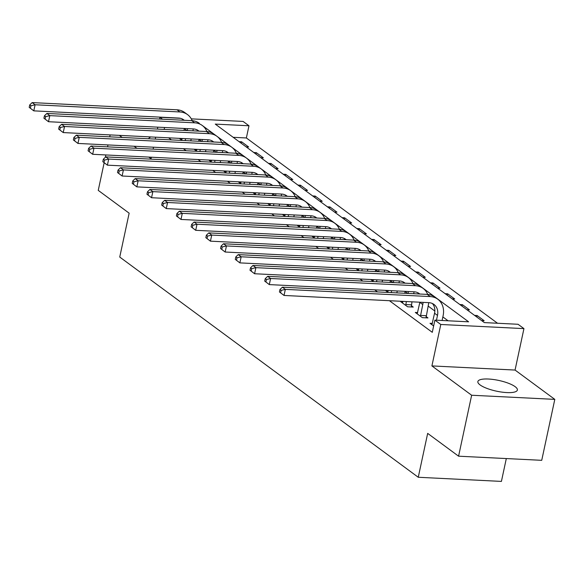 <?xml version="1.0" encoding="UTF-8"?>
<svg xmlns="http://www.w3.org/2000/svg" width="584" height="584" viewBox="0 0 584 584"><rect width="100%" height="100%" fill="white"/><g stroke="black" fill="none" stroke-linecap="round" stroke-linejoin="round"><path stroke-width="0.88" d="M515.146 386.674A20.206 5.482 12.1 0 0 493.451 379.505A20.206 5.482 12.1 0 0 477.865 381.564A20.206 5.482 12.1 0 0 480.092 384.929A20.206 5.482 12.1 0 0 501.787 392.098A20.206 5.482 12.1 0 0 517.38 390.032A20.206 5.482 12.1 0 0 515.146 386.674M150.935 136.941A20.206 5.482 12.1 0 0 148.73 138.766A20.206 5.482 12.1 0 0 148.73 138.773M191.297 118.859L243.09 121.428L248.981 125.772L215.27 124.1L484.34 322.594L518.052 324.273L523.943 328.617L440.789 324.478L434.897 320.134L468.609 321.813L202.276 125.48A19.425 16.031 -53.6 0 1 206.897 131.546M515.059 370.059L431.904 365.92L471.646 395.244L458.579 456.192L541.733 460.323L554.8 399.376L515.059 370.059L523.943 328.617M506.313 458.564L501.415 481.406L418.261 477.267L119.742 257.055L129.152 213.175L98.243 190.369L104.164 162.753M497.531 323.251L246.368 137.963L248.981 125.772M471.646 395.244L554.8 399.376M105.332 157.286L105.835 154.95M107.573 146.854L107.982 144.927M109.719 136.831L110.128 134.911M246.368 137.963L233.177 137.306M239.06 141.649L241.579 141.781L248.645 146.993L246.127 146.861M253.784 152.512L256.296 152.636L263.362 157.848L260.851 157.724M268.501 163.367L271.02 163.498L278.079 168.71L275.568 168.579M283.218 174.229L285.737 174.353L292.803 179.565L290.284 179.441M297.942 185.084L300.453 185.208L307.52 190.421L305.009 190.296M312.659 195.947L315.178 196.071L322.244 201.283L319.725 201.159M327.383 206.802L329.894 206.926L336.961 212.138L334.45 212.014M342.1 217.664L344.618 217.788L351.678 223L349.166 222.876M356.817 228.519L359.335 228.643L366.402 233.856L363.883 233.731M371.541 239.382L374.052 239.506L381.118 244.718L378.607 244.594M386.258 250.237L388.776 250.361L395.842 255.573L393.324 255.449M400.982 261.099L403.493 261.223L410.559 266.435L408.048 266.311M415.699 271.954L418.217 272.078L425.276 277.291L422.765 277.166M430.415 282.817L432.934 282.941L440 288.153L437.482 288.029M445.139 293.672L447.651 293.796L454.717 299.008L452.206 298.884M459.856 304.534L462.375 304.658L469.441 309.87L466.923 309.746M474.58 315.389L477.091 315.513L484.158 320.726L481.647 320.601M168.623 137.817L171.44 139.905M183.339 148.679L186.165 150.76M198.064 159.534L200.881 161.622M212.78 170.397L215.606 172.477M227.497 181.252L230.322 183.339M242.221 192.114L245.039 194.195M256.938 202.969L259.763 205.05M271.662 213.832L274.48 215.912M286.379 224.687L289.204 226.767M301.096 235.549L303.921 237.63M315.82 246.404L318.638 248.485M330.537 257.267L333.362 259.347M345.261 268.122L348.079 270.202M359.978 278.984L362.803 281.065M374.694 289.839L377.519 291.92M389.419 300.702L432.284 332.325L434.897 320.134M448.089 320.791L442.847 316.922M434.839 311.017L428.13 306.067M182.135 138.817L179.77 138.7L182.12 140.43M196.852 149.679L194.494 149.562L196.837 151.292M211.576 160.534L209.211 160.417L211.561 162.148M226.293 171.397L223.935 171.28L226.278 173.01M241.017 182.252L238.652 182.135L240.995 183.865M255.734 193.114L253.368 192.997L255.719 194.727M270.45 203.969L268.092 203.852L270.436 205.583M285.174 214.832L282.809 214.715L285.153 216.445M299.891 225.687L297.533 225.57L299.877 227.3M314.615 236.549L312.25 236.432L314.594 238.162M329.332 247.404L326.967 247.287L329.318 249.018M344.049 258.267L341.691 258.15L344.034 259.88M358.773 269.122L356.408 269.005L358.751 270.735M373.49 279.984L371.132 279.867L373.475 281.597M388.214 290.839L385.849 290.722L388.192 292.453M402.931 301.702L400.566 301.585L407.632 306.797L413.253 307.075L411.333 305.658M417.648 312.557L415.29 312.44L422.356 317.652L427.97 317.93L426.05 316.513M432.372 323.419L430.006 323.302L433.649 325.981M431.904 365.92L440.789 324.478M164.155 129.414L164.571 127.495M162.527 119.209L159.936 117.296L180.405 118.311M148.81 157.089L151.052 158.738L151.38 157.213M153.11 149.117L153.526 147.197M155.264 139.094L155.672 137.174M157.41 129.079L157.819 127.159M159.556 119.056L159.936 117.296M119.37 135.371L122.195 137.452M134.086 146.226L136.912 148.307M458.579 456.192L427.671 433.386L418.261 477.267M241.258 143.27L241.579 141.781M476.77 317.01L477.091 315.513M462.054 306.147L462.375 304.658M447.329 295.292L447.651 293.796M432.613 284.43L432.934 282.941M417.896 273.575L418.217 272.078M403.172 262.712L403.493 261.223M388.455 251.857L388.776 250.361M373.731 240.995L374.052 239.506M359.014 230.14L359.335 228.643M344.297 219.285L344.618 217.788M329.573 208.422L329.894 206.926M314.856 197.567L315.178 196.071M300.139 186.705L300.453 185.208M285.415 175.85L285.737 174.353M270.699 164.987L271.02 163.498M255.974 154.132L256.296 152.636M185.165 140.583L185.581 138.663M181.697 140.123L182.201 138.496M183.938 130.4L184.318 128.641A12.95 10.687 126.4 0 0 184.354 128.48M191.194 138.941L190.786 140.861M183.113 120.231A12.95 10.687 126.4 0 0 182.128 118.902M187.311 130.568A12.95 10.687 126.4 0 0 187.544 128.633M184.281 120.289A12.95 10.687 126.4 0 0 183.712 119.829A12.95 10.687 126.4 0 0 178.638 118.063L33.792 110.858L29.2 107.368L30.375 108.237L30.901 105.799L29.726 104.93L29.2 107.368M29.726 104.93L32.156 102.594L176.996 109.799A19.425 16.031 -53.6 0 1 184.61 112.449L187.559 114.617A19.425 16.031 -53.6 0 1 192.172 120.684M32.156 102.594L35.098 104.762L179.945 111.967A19.425 16.031 -53.6 0 1 187.559 114.617M193.224 128.918A19.425 16.031 -53.6 0 1 192.932 130.845M30.901 105.799L35.098 104.762L33.792 110.858L30.375 108.237M199.889 151.446L200.297 149.526M196.414 150.979L196.925 149.358M198.662 141.255L199.034 139.503A12.95 10.687 126.4 0 0 199.071 139.335M205.918 149.803L205.502 151.723M197.83 131.086A12.95 10.687 126.4 0 0 196.844 129.757M202.035 141.423A12.95 10.687 126.4 0 0 202.268 139.496M198.998 131.144A12.95 10.687 126.4 0 0 198.436 130.692A12.95 10.687 126.4 0 0 193.355 128.925L48.508 121.72L43.917 118.223L45.099 119.092L45.618 116.654L44.442 115.785L43.917 118.223M44.442 115.785L46.873 113.449L191.72 120.654A19.425 16.031 -53.6 0 1 199.334 123.304M46.873 113.449L49.815 115.625L194.662 122.83A19.425 16.031 -53.6 0 1 202.276 125.48M207.948 139.773A19.425 16.031 -53.6 0 1 207.648 141.7M45.618 116.654L49.815 115.625L48.508 121.72L45.099 119.092M214.605 162.301L215.014 160.381M211.131 161.834L211.642 160.213M213.379 152.117L213.759 150.358A12.95 10.687 126.4 0 0 213.788 150.19M220.635 160.658L220.226 162.578M212.547 141.948A12.95 10.687 126.4 0 0 211.569 140.62M216.752 152.285A12.95 10.687 126.4 0 0 216.985 150.351M213.722 142.007A12.95 10.687 126.4 0 0 213.153 141.547A12.95 10.687 126.4 0 0 208.079 139.78L63.233 132.575L58.641 129.086L59.816 129.955L60.342 127.516L59.159 126.648L58.641 129.086M59.159 126.648L61.59 124.312L206.437 131.517A19.425 16.031 -53.6 0 1 214.051 134.167L217 136.335A19.425 16.031 -53.6 0 1 221.613 142.401M61.59 124.312L64.539 126.48L209.386 133.685A19.425 16.031 -53.6 0 1 217 136.335M222.665 150.635A19.425 16.031 -53.6 0 1 222.373 152.563M60.342 127.516L64.539 126.48L63.233 132.575L59.816 129.955M229.322 173.163L229.738 171.236M225.855 172.696L226.366 171.068M228.103 162.972L228.475 161.22A12.95 10.687 126.4 0 0 228.512 161.053M235.352 171.521L234.943 173.441M227.271 152.804A12.95 10.687 126.4 0 0 226.285 151.475M231.468 163.14A12.95 10.687 126.4 0 0 231.702 161.213M228.439 152.862A12.95 10.687 126.4 0 0 227.869 152.409A12.95 10.687 126.4 0 0 222.796 150.643L77.949 143.438L73.358 139.941L74.54 140.81L75.059 138.371L73.883 137.503L73.358 139.941M73.883 137.503L76.314 135.167L221.161 142.372A19.425 16.031 -53.6 0 1 228.775 145.022L231.717 147.197A19.425 16.031 -53.6 0 1 236.33 153.263M76.314 135.167L79.256 137.342L224.103 144.547A19.425 16.031 -53.6 0 1 231.717 147.197M237.381 161.491A19.425 16.031 -53.6 0 1 237.089 163.418M75.059 138.371L79.256 137.342L77.949 143.438L74.54 140.81M244.046 184.018L244.455 182.099M240.572 183.551L241.082 181.931M242.82 173.835L243.192 172.076A12.95 10.687 126.4 0 0 243.229 171.908M250.076 182.376L249.66 184.296M241.988 163.666A12.95 10.687 126.4 0 0 241.009 162.337M246.192 174.003A12.95 10.687 126.4 0 0 246.426 172.068M243.156 163.724A12.95 10.687 126.4 0 0 242.594 163.264A12.95 10.687 126.4 0 0 237.513 161.498L92.666 154.293L88.082 150.803L89.257 151.672L89.775 149.234L88.6 148.365L88.082 150.803M88.6 148.365L91.031 146.029L235.878 153.234A19.425 16.031 -53.6 0 1 243.492 155.884L246.433 158.052A19.425 16.031 -53.6 0 1 251.054 164.119M91.031 146.029L93.973 148.197L238.819 155.402A19.425 16.031 -53.6 0 1 246.433 158.052M252.106 172.353A19.425 16.031 -53.6 0 1 251.813 174.28M89.775 149.234L93.973 148.197L92.666 154.293L89.257 151.672M258.763 194.881L259.179 192.954M255.296 194.414L255.799 192.786M257.537 184.69L257.916 182.938A12.95 10.687 126.4 0 0 257.953 182.77M264.793 193.238L264.384 195.158M256.712 174.521A12.95 10.687 126.4 0 0 255.726 173.192M260.909 184.858A12.95 10.687 126.4 0 0 261.143 182.931M257.88 174.579A12.95 10.687 126.4 0 0 257.31 174.127A12.95 10.687 126.4 0 0 252.237 172.36L107.39 165.155L102.799 161.658L103.974 162.527L104.499 160.089L103.324 159.22L102.799 161.658M103.324 159.22L105.755 156.884L250.594 164.089A19.425 16.031 -53.6 0 1 258.208 166.739L261.157 168.915A19.425 16.031 -53.6 0 1 265.771 174.981M105.755 156.884L108.697 159.06L253.544 166.265A19.425 16.031 -53.6 0 1 261.157 168.915M266.822 183.208A19.425 16.031 -53.6 0 1 266.53 185.135M104.499 160.089L108.697 159.06L107.39 165.155L103.974 162.527M273.487 205.736L273.896 203.816M270.012 205.269L270.523 203.648M272.261 195.545L272.633 193.793A12.95 10.687 126.4 0 0 272.67 193.625M279.517 204.093L279.101 206.013M271.429 185.383A12.95 10.687 126.4 0 0 270.443 184.055M275.633 195.713A12.95 10.687 126.4 0 0 275.867 193.786M272.597 185.442A12.95 10.687 126.4 0 0 272.027 184.982A12.95 10.687 126.4 0 0 266.954 183.215L122.107 176.01L117.515 172.521L118.698 173.39L119.216 170.951L118.041 170.083L117.515 172.521M118.041 170.083L120.472 167.747L265.318 174.952A19.425 16.031 -53.6 0 1 272.932 177.602L275.874 179.77A19.425 16.031 -53.6 0 1 280.495 185.836M120.472 167.747L123.414 169.915L268.26 177.12A19.425 16.031 -53.6 0 1 275.874 179.77M281.546 194.071A19.425 16.031 -53.6 0 1 281.247 195.998M119.216 170.951L123.414 169.915L122.107 176.01L118.698 173.39M288.204 216.591L288.613 214.671M284.729 216.131L285.24 214.503M286.978 206.407L287.357 204.656A12.95 10.687 126.4 0 0 287.386 204.488M294.234 214.956L293.825 216.876M286.145 196.239A12.95 10.687 126.4 0 0 285.167 194.91M290.35 206.575A12.95 10.687 126.4 0 0 290.584 204.648M287.321 196.297A12.95 10.687 126.4 0 0 286.751 195.844A12.95 10.687 126.4 0 0 281.678 194.078L136.831 186.873L132.239 183.376L133.415 184.245L133.94 181.806L132.758 180.938L132.239 183.376M132.758 180.938L135.189 178.602L280.035 185.807A19.425 16.031 -53.6 0 1 287.649 188.457L290.598 190.632A19.425 16.031 -53.6 0 1 295.212 196.698M135.189 178.602L138.138 180.777L282.984 187.982A19.425 16.031 -53.6 0 1 290.598 190.632M296.263 204.926A19.425 16.031 -53.6 0 1 295.971 206.853M133.94 181.806L138.138 180.777L136.831 186.873L133.415 184.245M302.921 227.453L303.337 225.533M299.453 226.986L299.964 225.366M301.702 217.263L302.074 215.511A12.95 10.687 126.4 0 0 302.111 215.343M308.951 225.811L308.542 227.731M300.869 207.101A12.95 10.687 126.4 0 0 299.884 205.772M305.067 217.431A12.95 10.687 126.4 0 0 305.301 215.503M302.037 207.159A12.95 10.687 126.4 0 0 301.468 206.699A12.95 10.687 126.4 0 0 296.395 204.933L151.548 197.728L146.956 194.238L148.132 195.107L148.657 192.669L147.482 191.8L146.956 194.238M147.482 191.8L149.913 189.464L294.759 196.669A19.425 16.031 -53.6 0 1 302.373 199.319L305.315 201.487A19.425 16.031 -53.6 0 1 309.929 207.554M149.913 189.464L152.855 191.632L297.701 198.837A19.425 16.031 -53.6 0 1 305.315 201.487M310.98 215.788A19.425 16.031 -53.6 0 1 310.688 217.715M148.657 192.669L152.855 191.632L151.548 197.728L148.132 195.107M317.645 238.308L318.054 236.389M314.17 237.849L314.681 236.221M316.418 228.125L316.791 226.373A12.95 10.687 126.4 0 0 316.827 226.205M323.675 236.673L323.259 238.593M315.586 217.956A12.95 10.687 126.4 0 0 314.608 216.627M319.791 228.293A12.95 10.687 126.4 0 0 320.025 226.366M316.754 218.014A12.95 10.687 126.4 0 0 316.192 217.562A12.95 10.687 126.4 0 0 311.111 215.795L166.265 208.59L161.68 205.093L162.856 205.962L163.374 203.524L162.199 202.655L161.68 205.093M162.199 202.655L164.63 200.319L309.476 207.524A19.425 16.031 -53.6 0 1 317.09 210.174L320.032 212.35A19.425 16.031 -53.6 0 1 324.653 218.416M164.63 200.319L167.572 202.495L312.418 209.7A19.425 16.031 -53.6 0 1 320.032 212.35M325.704 226.643A19.425 16.031 -53.6 0 1 325.405 228.57M163.374 203.524L167.572 202.495L166.265 208.59L162.856 205.962M332.362 249.171L332.778 247.251M328.894 248.704L329.398 247.083M331.135 238.98L331.515 237.228A12.95 10.687 126.4 0 0 331.551 237.06M338.392 247.528L337.983 249.448M330.31 228.819A12.95 10.687 126.4 0 0 329.325 227.483M334.508 239.148A12.95 10.687 126.4 0 0 334.741 237.221M331.478 228.877A12.95 10.687 126.4 0 0 330.909 228.417A12.95 10.687 126.4 0 0 325.836 226.65L180.989 219.445L176.397 215.949L177.572 216.817L178.098 214.386L176.923 213.518L176.397 215.949M176.923 213.518L179.354 211.182L324.193 218.387A19.425 16.031 -53.6 0 1 331.807 221.037L334.756 223.205A19.425 16.031 -53.6 0 1 339.37 229.271M179.354 211.182L182.296 213.35L327.142 220.555A19.425 16.031 -53.6 0 1 334.756 223.205M340.421 237.506A19.425 16.031 -53.6 0 1 340.129 239.433M178.098 214.386L182.296 213.35L180.989 219.445L177.572 216.817M347.086 260.026L347.495 258.106M343.611 259.566L344.122 257.938M345.859 249.843L346.232 248.091A12.95 10.687 126.4 0 0 346.268 247.923M353.116 258.391L352.7 260.311M345.027 239.674A12.95 10.687 126.4 0 0 344.042 238.345M349.232 250.01A12.95 10.687 126.4 0 0 349.466 248.083M346.195 239.732A12.95 10.687 126.4 0 0 345.626 239.279A12.95 10.687 126.4 0 0 340.552 237.513L195.706 230.308L191.114 226.811L192.297 227.68L192.815 225.242L191.64 224.373L191.114 226.811M191.64 224.373L194.071 222.037L338.917 229.242A19.425 16.031 -53.6 0 1 346.531 231.892L349.473 234.067A19.425 16.031 -53.6 0 1 354.094 240.133M194.071 222.037L197.012 224.212L341.859 231.417A19.425 16.031 -53.6 0 1 349.473 234.067M355.145 248.361A19.425 16.031 -53.6 0 1 354.846 250.288M192.815 225.242L197.012 224.212L195.706 230.308L192.297 227.68M361.803 270.888L362.211 268.969M358.328 270.421L358.839 268.801M360.576 260.698L360.956 258.946A12.95 10.687 126.4 0 0 360.985 258.778M367.832 269.246L367.424 271.166M359.744 250.536A12.95 10.687 126.4 0 0 358.766 249.2M363.949 260.865A12.95 10.687 126.4 0 0 364.182 258.938M360.919 250.587A12.95 10.687 126.4 0 0 360.35 250.134A12.95 10.687 126.4 0 0 355.276 248.368L210.43 241.163L205.838 237.666L207.013 238.535L207.539 236.097L206.356 235.228L205.838 237.666M206.356 235.228L208.787 232.899L353.634 240.104A19.425 16.031 -53.6 0 1 361.248 242.754L364.197 244.922A19.425 16.031 -53.6 0 1 368.811 250.989M208.787 232.899L211.737 235.067L356.583 242.272A19.425 16.031 -53.6 0 1 364.197 244.922M369.862 259.223A19.425 16.031 -53.6 0 1 369.57 261.15M207.539 236.097L211.737 235.067L210.43 241.163L207.013 238.535M376.519 281.743L376.935 279.824M373.052 281.284L373.563 279.656M375.293 271.56L375.673 269.808A12.95 10.687 126.4 0 0 375.709 269.64M382.549 280.108L382.14 282.028M374.468 261.391A12.95 10.687 126.4 0 0 373.483 260.062M378.666 271.728A12.95 10.687 126.4 0 0 378.899 269.793M375.636 261.45A12.95 10.687 126.4 0 0 375.067 260.997A12.95 10.687 126.4 0 0 369.993 259.23L225.147 252.025L220.555 248.528L221.73 249.397L222.256 246.959L221.081 246.09L220.555 248.528M221.081 246.09L223.511 243.754L368.358 250.959A19.425 16.031 -53.6 0 1 375.972 253.609L378.914 255.785A19.425 16.031 -53.6 0 1 383.527 261.851M223.511 243.754L226.453 245.93L371.3 253.135A19.425 16.031 -53.6 0 1 378.914 255.785M384.579 270.078A19.425 16.031 -53.6 0 1 384.287 272.005M222.256 246.959L226.453 245.93L225.147 252.025L221.73 249.397M391.244 292.606L391.652 290.686M387.769 292.139L388.28 290.518M390.017 282.415L390.389 280.663A12.95 10.687 126.4 0 0 390.426 280.495M397.273 290.963L396.857 292.883M389.185 272.246A12.95 10.687 126.4 0 0 388.199 270.918M393.39 282.583A12.95 10.687 126.4 0 0 393.623 280.656M390.353 272.305A12.95 10.687 126.4 0 0 389.791 271.852A12.95 10.687 126.4 0 0 384.71 270.085L239.863 262.88L235.279 259.384L236.454 260.252L236.973 257.814L235.797 256.945L235.279 259.384M235.797 256.945L238.228 254.617L383.075 261.822A19.425 16.031 -53.6 0 1 390.689 264.472L393.631 266.64A19.425 16.031 -53.6 0 1 398.251 272.706M238.228 254.617L241.17 256.785L386.017 263.99A19.425 16.031 -53.6 0 1 393.631 266.64M399.303 280.94A19.425 16.031 -53.6 0 1 399.003 282.868M236.973 257.814L241.17 256.785L239.863 262.88L236.454 260.252M405.712 305.374L406.376 301.541M402.493 303.001L402.996 301.373M404.734 293.277L405.114 291.518A12.95 10.687 126.4 0 0 405.15 291.358M411.99 301.818L411.311 306.98M403.909 283.109A12.95 10.687 126.4 0 0 402.924 281.78M408.106 293.445A12.95 10.687 126.4 0 0 408.34 291.511M405.077 283.167A12.95 10.687 126.4 0 0 404.508 282.714A12.95 10.687 126.4 0 0 399.434 280.948L254.588 273.743L249.996 270.246L251.171 271.115L251.697 268.676L250.521 267.808L249.996 270.246M250.521 267.808L252.945 265.472L397.792 272.677A19.425 16.031 -53.6 0 1 405.406 275.327L408.355 277.502A19.425 16.031 -53.6 0 1 412.968 283.568M252.945 265.472L255.894 267.647L400.741 274.852A19.425 16.031 -53.6 0 1 408.355 277.502M414.019 291.796A19.425 16.031 -53.6 0 1 413.727 293.723M251.697 268.676L255.894 267.647L254.588 273.743L251.171 271.115M405.727 304.556L411.348 304.833M420.436 316.236L422.772 304.549A12.95 10.687 126.4 0 0 423.064 302.373M417.21 313.856L419.83 302.381A12.95 10.687 126.4 0 0 419.867 302.213M428.744 302.658A19.425 16.031 -53.6 0 1 428.393 304.833L426.028 317.835M418.626 293.964A12.95 10.687 126.4 0 0 417.64 292.635M419.794 294.022A12.95 10.687 126.4 0 0 419.224 293.569A12.95 10.687 126.4 0 0 414.151 291.803L269.304 284.598L264.713 281.101L265.895 281.97L266.413 279.532L265.238 278.663L264.713 281.101M265.238 278.663L267.669 276.334L412.516 283.539A19.425 16.031 -53.6 0 1 420.13 286.189L423.071 288.357A19.425 16.031 -53.6 0 1 427.692 294.424M267.669 276.334L270.611 278.502L415.458 285.707A19.425 16.031 -53.6 0 1 423.071 288.357M266.413 279.532L270.611 278.502L269.304 284.598L265.895 281.97M420.444 315.418L426.064 315.696M436.467 320.214L437.496 315.411A12.95 10.687 126.4 0 0 433.949 304.432A12.95 10.687 126.4 0 0 428.875 302.665L284.028 295.453L279.437 291.964L280.612 292.832L281.138 290.394L279.955 289.525L279.437 291.964M431.926 324.719L434.554 313.236A12.95 10.687 126.4 0 0 432.364 303.498M279.955 289.525L282.386 287.189L285.335 289.365L430.182 296.57A19.425 16.031 -53.6 0 1 437.796 299.22A19.425 16.031 -53.6 0 1 443.117 315.688L442.088 320.492M282.386 287.189L427.233 294.394A19.425 16.031 -53.6 0 1 434.846 297.044L437.796 299.22M281.138 290.394L285.335 289.365L284.028 295.453L280.612 292.832M184.318 128.641L186.895 130.546M176.996 109.799L179.945 111.967M199.034 139.503L201.611 141.401M191.72 120.654L194.662 122.83M213.759 150.358L216.336 152.263M206.437 131.517L209.386 133.685M228.475 161.22L231.052 163.118M221.161 142.372L224.103 144.547M243.192 172.076L245.769 173.981M235.878 153.234L238.819 155.402M257.916 182.938L260.493 184.836M250.594 164.089L253.544 166.265M272.633 193.793L275.21 195.698M265.318 174.952L268.26 177.12M287.357 204.656L289.934 206.553M280.035 185.807L282.984 187.982M302.074 215.511L304.651 217.416M294.759 196.669L297.701 198.837M316.791 226.373L319.368 228.271M309.476 207.524L312.418 209.7M331.515 237.228L334.092 239.133M324.193 218.387L327.142 220.555M346.232 248.091L348.809 249.988M338.917 229.242L341.859 231.417M360.956 258.946L363.533 260.844M353.634 240.104L356.583 242.272M375.673 269.808L378.249 271.706M368.358 250.959L371.3 253.135M390.389 280.663L392.966 282.561M383.075 261.822L386.017 263.99M405.114 291.518L407.69 293.423M397.792 272.677L400.741 274.852M419.83 302.381L422.772 304.549M412.516 283.539L415.458 285.707M434.554 313.236L437.496 315.411M427.233 294.394L430.182 296.57"/></g></svg>
